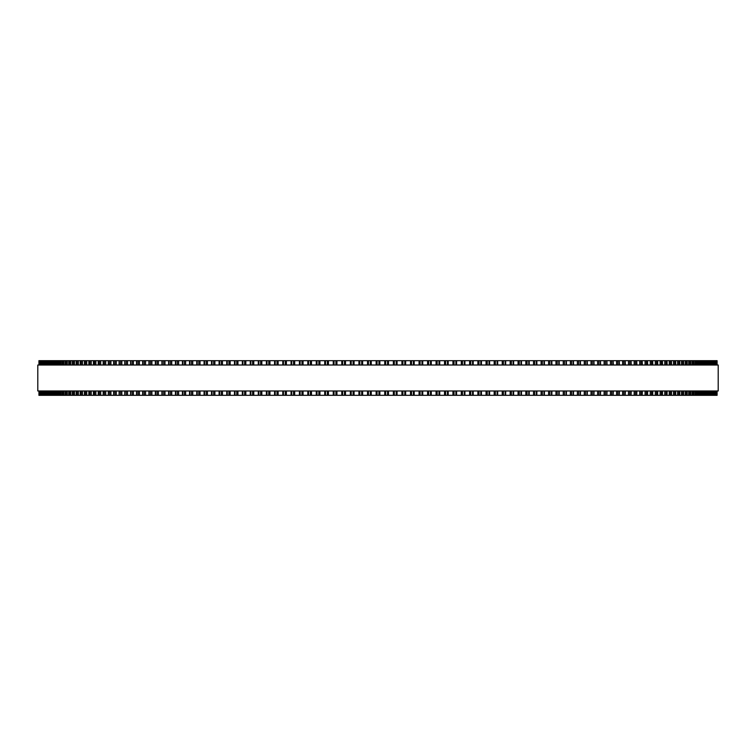 <?xml version="1.0" encoding="UTF-8"?>
<svg xmlns="http://www.w3.org/2000/svg" width="756" height="756" viewBox="0 0 756 756"><rect width="100%" height="100%" fill="white"/><g stroke="black" fill="none" stroke-linecap="round" stroke-linejoin="round"><path stroke-width="1.13" d="M717.094 395.312L717.094 390.984L717.094 395.312L291.069 395.312L291.088 390.984M717.094 360.688L717.094 365.016L717.094 360.688L291.069 360.688L291.088 365.016M291.069 390.984L291.069 395.312L266.386 395.312L266.424 390.984M291.069 365.016L291.069 360.688L266.386 360.688L266.424 365.016M266.386 390.984L266.386 395.312L258.287 395.312L258.344 390.984M266.386 365.016L266.386 360.688L258.287 360.688L258.344 365.016M258.287 390.984L258.287 395.312L250.274 395.312L250.33 390.984M258.287 365.016L258.287 360.688L250.274 360.688L250.33 365.016M250.274 390.984L250.274 395.312L242.345 395.312L242.411 390.984M250.274 365.016L250.274 360.688L242.345 360.688L242.411 365.016M242.345 390.984L242.345 395.312L234.492 395.312L234.568 390.984M242.345 365.016L242.345 360.688L234.492 360.688L234.568 365.016M234.492 390.984L234.492 395.312L226.828 395.312M234.492 365.016L234.492 360.688L226.828 360.688M226.743 390.984L226.743 395.312L219.183 395.312M226.743 365.016L226.743 360.688L219.183 360.688M219.089 390.984L219.089 395.312L211.633 395.312M219.089 365.016L219.089 360.688L211.633 360.688M211.529 390.984L211.529 395.312L204.196 395.312M211.529 365.016L211.529 360.688L204.196 360.688M204.082 390.984L204.082 395.312L196.872 395.312M204.082 365.016L204.082 360.688L196.872 360.688M196.749 390.984L196.749 395.312L189.671 395.312M196.749 365.016L196.749 360.688L189.671 360.688M189.529 390.984L189.529 395.312L182.583 395.312M189.529 365.016L189.529 360.688L182.583 360.688M182.432 390.984L182.432 395.312L175.628 395.312M182.432 365.016L182.432 360.688L175.628 360.688M175.458 390.984L175.458 395.312L168.796 395.312M175.458 365.016L175.458 360.688L168.796 360.688M168.626 390.984L168.626 395.312L162.105 395.312M168.626 365.016L168.626 360.688L162.105 360.688M161.916 390.984L161.916 395.312L155.556 395.312M161.916 365.016L161.916 360.688L155.556 360.688M155.349 390.984L155.349 395.312L130.561 395.312L130.807 390.984M155.349 365.016L155.349 360.688L130.561 360.688L130.807 365.016M130.561 390.984L130.561 395.312L124.749 395.312L124.976 390.984M130.561 365.016L130.561 360.688L124.749 360.688L124.976 365.016M124.749 390.984L124.749 395.312L119.108 395.312L119.316 390.984M124.749 365.016L124.749 360.688L119.108 360.688L119.316 365.016M119.108 390.984L119.108 395.312L113.627 395.312L113.825 390.984M119.108 365.016L119.108 360.688L113.627 360.688L113.825 365.016M113.627 390.984L113.627 395.312L108.316 395.312L108.505 390.984M113.627 365.016L113.627 360.688L108.316 360.688L108.505 365.016M108.316 390.984L108.316 395.312L103.185 395.312L103.355 390.984M108.316 365.016L108.316 360.688L103.185 360.688L103.355 365.016M103.185 390.984L103.185 395.312L98.223 395.312L98.384 390.984M103.185 365.016L103.185 360.688L98.223 360.688L98.384 365.016M98.223 390.984L98.223 395.312L93.451 395.312L93.593 390.984M98.223 365.016L98.223 360.688L93.451 360.688L93.593 365.016M93.451 390.984L93.451 395.312L88.858 395.312L88.991 390.984M93.451 365.016L93.451 360.688L88.858 360.688L88.991 365.016M88.858 390.984L88.858 395.312L84.455 395.312L84.578 390.984M88.858 365.016L88.858 360.688L84.455 360.688L84.578 365.016M84.455 390.984L84.455 395.312L80.231 395.312L80.344 390.984M84.455 365.016L84.455 360.688L80.231 360.688L80.344 365.016M80.231 390.984L80.231 395.312L76.205 395.312L76.309 390.984M80.231 365.016L80.231 360.688L76.205 360.688L76.309 365.016M76.205 390.984L76.205 395.312L72.378 395.312L72.472 390.984M76.205 365.016L76.205 360.688L72.378 360.688L72.472 365.016M72.378 390.984L72.378 395.312L68.749 395.312L68.824 390.984M72.378 365.016L72.378 360.688L68.749 360.688L68.824 365.016M68.749 390.984L68.749 395.312L65.309 395.312L65.385 390.984M68.749 365.016L68.749 360.688L65.309 360.688L65.385 365.016M65.309 390.984L65.309 395.312L62.077 395.312L62.143 390.984M65.309 365.016L65.309 360.688L62.077 360.688L62.143 365.016M62.077 390.984L62.077 395.312L59.053 395.312L59.11 390.984M62.077 365.016L62.077 360.688L59.053 360.688L59.11 365.016M59.053 390.984L59.053 395.312L56.227 395.312L56.275 390.984M59.053 365.016L59.053 360.688L56.227 360.688L56.275 365.016M56.227 390.984L56.227 395.312L53.619 395.312L53.657 390.984M56.227 365.016L56.227 360.688L53.619 360.688L53.657 365.016M53.619 390.984L53.619 395.312L51.21 395.312L51.247 390.984M53.619 365.016L53.619 360.688L51.21 360.688L51.247 365.016M51.21 390.984L51.21 395.312L49.017 395.312L49.045 390.984M51.21 365.016L51.21 360.688L49.017 360.688L49.045 365.016M49.017 390.984L49.017 395.312L47.033 395.312L47.052 390.984M49.017 365.016L49.017 360.688L47.033 360.688L47.052 365.016M47.033 390.984L47.033 395.312L39.189 395.312L39.199 390.984M47.033 365.016L47.033 360.688L39.189 360.688L39.199 365.016M39.189 365.016L38.906 360.688M39.189 390.984L38.906 395.312M717.057 360.688L717.057 365.016L717.057 360.688M717.057 395.312L717.057 390.984L717.057 395.312M716.801 365.016L716.801 360.688L716.811 365.016M716.801 390.984L716.801 395.312L716.811 390.984M716.338 360.688L716.338 365.016L716.338 360.688M716.338 395.312L716.338 390.984L716.338 395.312M715.648 360.688L715.648 365.016L715.648 360.688M715.648 395.312L715.648 390.984L715.648 395.312M714.741 360.688L714.741 365.016L714.751 360.688M714.741 395.312L714.741 390.984L714.751 395.312M713.617 360.688L713.617 365.016L713.626 360.688M713.617 395.312L713.617 390.984L713.626 395.312M712.275 360.688L712.275 365.016L712.284 360.688M712.275 395.312L712.275 390.984L712.284 395.312M710.716 360.688L710.716 365.016L710.735 360.688M710.716 395.312L710.716 390.984L710.735 395.312M708.948 365.016L708.948 360.688L708.967 365.016M708.948 390.984L708.948 395.312L708.967 390.984M706.954 365.016L706.954 360.688L706.983 365.016M706.954 390.984L706.954 395.312L706.983 390.984M704.753 365.016L704.753 360.688L704.79 365.016M704.753 390.984L704.753 395.312L704.79 390.984M702.343 365.016L702.343 360.688L702.381 365.016M702.343 390.984L702.343 395.312L702.381 390.984M699.725 365.016L699.725 360.688L699.772 365.016M699.725 390.984L699.725 395.312L699.772 390.984M696.89 365.016L696.89 360.688L696.947 365.016M696.89 390.984L696.89 395.312L696.947 390.984M693.857 365.016L693.857 360.688L693.923 365.016M693.857 390.984L693.857 395.312L693.923 390.984M690.615 365.016L690.615 360.688L690.691 365.016M690.615 390.984L690.615 395.312L690.691 390.984M687.176 365.016L687.176 360.688L687.251 365.016M687.176 390.984L687.176 395.312L687.251 390.984M683.528 365.016L683.528 360.688L683.622 365.016M683.528 390.984L683.528 395.312L683.622 390.984M679.691 365.016L679.691 360.688L679.795 365.016M679.691 390.984L679.691 395.312L679.795 390.984M675.656 365.016L675.656 360.688L675.769 365.016M675.656 390.984L675.656 395.312L675.769 390.984M671.423 365.016L671.423 360.688L671.545 365.016M671.423 390.984L671.423 395.312L671.545 390.984M667.009 365.016L667.009 360.688L667.142 365.016M667.009 390.984L667.009 395.312L667.142 390.984M662.407 365.016L662.407 360.688L662.549 365.016M662.407 390.984L662.407 395.312L662.549 390.984M657.616 365.016L657.616 360.688L657.777 365.016M657.616 390.984L657.616 395.312L657.777 390.984M652.645 365.016L652.645 360.688L652.815 365.016M652.645 390.984L652.645 395.312L652.815 390.984M647.495 365.016L647.495 360.688L647.684 365.016M647.495 390.984L647.495 395.312L647.684 390.984M642.175 365.016L642.175 360.688L642.373 365.016M642.175 390.984L642.175 395.312L642.373 390.984M636.684 365.016L636.684 360.688L636.892 365.016M636.684 390.984L636.684 395.312L636.892 390.984M631.024 365.016L631.024 360.688L631.251 365.016M631.024 390.984L631.024 395.312L631.251 390.984M625.193 365.016L625.193 360.688L625.439 365.016M625.193 390.984L625.193 395.312L625.439 390.984M619.211 365.016L619.211 360.688L619.476 365.016M619.211 390.984L619.211 395.312L619.476 390.984M613.116 360.688L613.352 365.016M613.116 395.312L613.352 390.984M606.851 360.688L607.077 365.016M606.851 395.312L607.077 390.984M600.444 360.688L600.651 365.016M600.444 395.312L600.651 390.984M593.895 360.688L594.084 365.016M593.895 395.312L594.084 390.984M587.204 360.688L587.374 365.016M587.204 395.312L587.374 390.984M580.372 360.688L580.542 365.016M580.372 395.312L580.542 390.984M573.417 360.688L573.568 365.016M573.417 395.312L573.568 390.984M566.329 360.688L566.471 365.016M566.329 395.312L566.471 390.984M559.128 360.688L559.251 365.016M559.128 395.312L559.251 390.984M551.804 360.688L551.918 365.016M551.804 395.312L551.918 390.984M544.367 360.688L544.471 365.016M544.367 395.312L544.471 390.984M536.817 360.688L536.911 365.016M536.817 395.312L536.911 390.984M529.172 360.688L529.257 365.016M529.172 395.312L529.257 390.984M521.432 365.016L521.432 360.688L521.508 365.016M521.432 390.984L521.432 395.312L521.508 390.984M513.589 365.016L513.589 360.688L513.655 365.016M513.589 390.984L513.589 395.312L513.655 390.984M505.669 365.016L505.669 360.688L505.726 365.016M505.669 390.984L505.669 395.312L505.726 390.984M497.656 365.016L497.656 360.688L497.713 365.016M497.656 390.984L497.656 395.312L497.713 390.984M489.576 365.016L489.576 360.688L489.614 365.016M489.576 390.984L489.576 395.312L489.614 390.984M481.421 360.688L481.421 365.016L481.449 360.688M481.421 395.312L481.421 390.984L481.449 395.312M473.19 360.688L473.19 365.016L473.218 360.688M473.19 395.312L473.19 390.984L473.218 395.312M464.912 365.016L464.912 360.688L464.931 365.016M464.912 390.984L464.912 395.312L464.931 390.984M456.567 360.688L456.567 365.016L456.586 360.688M456.567 395.312L456.567 390.984L456.586 395.312M448.176 360.688L448.176 365.016L448.185 360.688M448.176 395.312L448.176 390.984L448.185 395.312M439.737 360.688L439.737 365.016L439.746 360.688M439.737 395.312L439.737 390.984L439.746 395.312M431.26 360.688L431.26 365.016L431.26 360.688M431.26 395.312L431.26 390.984L431.26 395.312M422.746 360.688L422.746 365.016L422.746 360.688M422.746 395.312L422.746 390.984L422.746 395.312M414.203 360.688L414.203 365.016L414.203 360.688M414.203 395.312L414.203 390.984L414.203 395.312M405.641 360.688L405.641 365.016L405.641 360.688M405.641 395.312L405.641 390.984L405.641 395.312M397.051 360.688L397.051 365.016L397.051 360.688M397.051 395.312L397.051 390.984L397.051 395.312M718.2 365.016L37.8 365.016L37.8 390.984L718.2 390.984L718.2 365.016M376.148 395.312L376.148 390.984M376.148 365.016L376.148 360.688M371.253 395.312L371.253 390.984M371.253 365.016L371.253 360.688M370.327 395.312L370.327 390.984M370.327 365.016L370.327 360.688M368.427 395.312L368.427 390.984M368.427 365.016L368.427 360.688M367.539 395.312L367.539 390.984L367.539 395.312M367.539 365.016L367.539 360.688L367.539 365.016M362.653 395.312L362.653 390.984M362.653 365.016L362.653 360.688M361.708 395.312L361.708 390.984M361.708 365.016L361.708 360.688M359.809 395.312L359.809 390.984M359.809 365.016L359.809 360.688M358.949 395.312L358.949 390.984L358.949 395.312M358.949 365.016L358.949 360.688L358.949 365.016M354.063 395.312L354.063 390.984M354.063 365.016L354.063 360.688M353.099 395.312L353.099 390.984M353.099 365.016L353.099 360.688M351.2 395.312L351.2 390.984M351.2 365.016L351.2 360.688M350.359 395.312L350.359 390.984L350.359 395.312M350.359 365.016L350.359 360.688L350.359 365.016M345.492 395.312L345.492 390.984M345.492 365.016L345.492 360.688M344.5 395.312L344.5 390.984M344.5 365.016L344.5 360.688M342.61 395.312L342.61 390.984M342.61 365.016L342.61 360.688M341.797 395.312L341.797 390.984L341.797 395.312M341.797 365.016L341.797 360.688L341.797 365.016M336.94 395.312L336.94 390.984M336.94 365.016L336.94 360.688M335.929 395.312L335.929 390.984M335.929 365.016L335.929 360.688M334.039 395.312L334.039 390.984M334.039 365.016L334.039 360.688M333.254 395.312L333.254 390.984L333.254 395.312M333.254 365.016L333.254 360.688L333.254 365.016M328.416 395.312L328.416 390.984M328.416 365.016L328.416 360.688M327.386 395.312L327.386 390.984M327.386 365.016L327.386 360.688M325.505 395.312L325.505 390.984M325.505 365.016L325.505 360.688M324.74 395.312L324.74 390.984L324.74 395.312M324.74 365.016L324.74 360.688L324.74 365.016M319.92 395.312L319.92 390.984M319.92 365.016L319.92 360.688M318.871 395.312L318.871 390.984M318.871 365.016L318.871 360.688M317 395.312L317 390.984M317 365.016L317 360.688M316.263 395.312L316.263 390.984L316.254 395.312M316.263 365.016L316.263 360.688L316.254 365.016M311.463 395.312L311.463 390.984M311.463 365.016L311.463 360.688M310.395 395.312L310.395 390.984M310.395 365.016L310.395 360.688M308.533 395.312L308.533 390.984M308.533 365.016L308.533 360.688M307.824 395.312L307.824 390.984L307.815 395.312M307.824 365.016L307.824 360.688L307.815 365.016M303.052 395.312L303.052 390.984M303.052 365.016L303.052 360.688M301.965 395.312L301.965 390.984M301.965 365.016L301.965 360.688M300.113 395.312L300.113 390.984M300.113 365.016L300.113 360.688M299.433 395.312L299.433 390.984L299.414 395.312M299.433 365.016L299.433 360.688L299.414 365.016M294.689 395.312L294.689 390.984M294.689 365.016L294.689 360.688M293.583 395.312L293.583 390.984M293.583 365.016L293.583 360.688M291.75 395.312L291.75 390.984M291.75 365.016L291.75 360.688M286.373 395.312L286.373 390.984M286.373 365.016L286.373 360.688M285.258 395.312L285.258 390.984M285.258 365.016L285.258 360.688M283.434 395.312L283.434 390.984M283.434 365.016L283.434 360.688M282.81 395.312L282.81 390.984L282.782 395.312M282.81 365.016L282.81 360.688L282.782 365.016M278.123 395.312L278.123 390.984M278.123 365.016L278.123 360.688M276.998 395.312L276.998 390.984M276.998 365.016L276.998 360.688M275.184 395.312L275.184 390.984M275.184 365.016L275.184 360.688M274.579 395.312L274.579 390.984L274.551 395.312M274.579 365.016L274.579 360.688L274.551 365.016M269.939 395.312L269.939 390.984M269.939 365.016L269.939 360.688M268.796 395.312L268.796 390.984M268.796 365.016L268.796 360.688M266.991 395.312L266.991 390.984M266.991 365.016L266.991 360.688M261.822 395.312L261.822 390.984M261.822 365.016L261.822 360.688M260.659 395.312L260.659 390.984M260.659 365.016L260.659 360.688M258.883 395.312L258.883 390.984M258.883 365.016L258.883 360.688M253.78 395.312L253.78 390.984M253.78 365.016L253.78 360.688M252.608 395.312L252.608 390.984M252.608 365.016L252.608 360.688M250.841 395.312L250.841 390.984M250.841 365.016L250.841 360.688M245.823 395.312L245.823 390.984M245.823 365.016L245.823 360.688M244.632 395.312L244.632 390.984M244.632 365.016L244.632 360.688M242.893 395.312L242.893 390.984M242.893 365.016L242.893 360.688M237.942 395.312L237.942 390.984M237.942 365.016L237.942 360.688M236.751 395.312L236.751 390.984M236.751 365.016L236.751 360.688M235.021 395.312L235.021 390.984M235.021 365.016L235.021 360.688M230.155 395.312L230.155 390.984M230.155 365.016L230.155 360.688M228.955 395.312L228.955 390.984M228.955 365.016L228.955 360.688M227.244 395.312L227.244 390.984M227.244 365.016L227.244 360.688M222.472 395.312L222.472 390.984M222.472 365.016L222.472 360.688M221.253 395.312L221.253 390.984M221.253 365.016L221.253 360.688M219.571 395.312L219.571 390.984M219.571 365.016L219.571 360.688M214.884 395.312L214.884 390.984M214.884 365.016L214.884 360.688M213.655 395.312L213.655 390.984M213.655 365.016L213.655 360.688M211.992 395.312L211.992 390.984M211.992 365.016L211.992 360.688M207.399 395.312L207.399 390.984M207.399 365.016L207.399 360.688M206.161 395.312L206.161 390.984M206.161 365.016L206.161 360.688M204.526 395.312L204.526 390.984M204.526 365.016L204.526 360.688M200.028 395.312L200.028 390.984M200.028 365.016L200.028 360.688M198.79 395.312L198.79 390.984M198.79 365.016L198.79 360.688M197.174 395.312L197.174 390.984M197.174 365.016L197.174 360.688M192.761 395.312L192.761 390.984M192.761 365.016L192.761 360.688M191.523 395.312L191.523 390.984M191.523 365.016L191.523 360.688M189.936 395.312L189.936 390.984M189.936 365.016L189.936 360.688M185.626 395.312L185.626 390.984M185.626 365.016L185.626 360.688M184.379 395.312L184.379 390.984M184.379 365.016L184.379 360.688M182.82 395.312L182.82 390.984M182.82 365.016L182.82 360.688M178.614 395.312L178.614 390.984M178.614 365.016L178.614 360.688M177.358 395.312L177.358 390.984M177.358 365.016L177.358 360.688M175.827 395.312L175.827 390.984M175.827 365.016L175.827 360.688M171.735 395.312L171.735 390.984M171.735 365.016L171.735 360.688M170.469 395.312L170.469 390.984M170.469 365.016L170.469 360.688M168.966 395.312L168.966 390.984M168.966 365.016L168.966 360.688M164.978 395.312L164.978 390.984M164.978 365.016L164.978 360.688M163.721 395.312L163.721 390.984M163.721 365.016L163.721 360.688M162.247 395.312L162.247 390.984M162.247 365.016L162.247 360.688M158.363 395.312L158.363 390.984M158.363 365.016L158.363 360.688M157.106 395.312L157.106 390.984M157.106 365.016L157.106 360.688M155.66 395.312L155.66 390.984M155.66 365.016L155.66 360.688M151.899 395.312L151.899 390.984M151.899 365.016L151.899 360.688M150.633 395.312L150.633 390.984M150.633 365.016L150.633 360.688M149.225 395.312L149.225 390.984M149.225 365.016L149.225 360.688M145.568 395.312L145.568 390.984M145.568 365.016L145.568 360.688M144.301 395.312L144.301 390.984M144.301 365.016L144.301 360.688M142.931 395.312L142.931 390.984M142.931 365.016L142.931 360.688M139.397 395.312L139.397 390.984M139.397 365.016L139.397 360.688M138.131 395.312L138.131 390.984M138.131 365.016L138.131 360.688M136.789 395.312L136.789 390.984M136.789 365.016L136.789 360.688M133.377 395.312L133.377 390.984M133.377 365.016L133.377 360.688M132.111 395.312L132.111 390.984M132.111 365.016L132.111 360.688M127.518 395.312L127.518 390.984M127.518 365.016L127.518 360.688M126.252 395.312L126.252 390.984M126.252 365.016L126.252 360.688M121.82 395.312L121.82 390.984M121.82 365.016L121.82 360.688M120.554 395.312L120.554 390.984M120.554 365.016L120.554 360.688M116.282 395.312L116.282 390.984M116.282 365.016L116.282 360.688M115.025 395.312L115.025 390.984M115.025 365.016L115.025 360.688M110.915 395.312L110.915 390.984M110.915 365.016L110.915 360.688M109.667 395.312L109.667 390.984M109.667 365.016L109.667 360.688M105.727 395.312L105.727 390.984M105.727 365.016L105.727 360.688M104.479 395.312L104.479 390.984M104.479 365.016L104.479 360.688M100.709 395.312L100.709 390.984M100.709 365.016L100.709 360.688M99.471 395.312L99.471 390.984M99.471 365.016L99.471 360.688M95.87 395.312L95.87 390.984M95.87 365.016L95.87 360.688M94.642 395.312L94.642 390.984M94.642 365.016L94.642 360.688M91.221 395.312L91.221 390.984M91.221 365.016L91.221 360.688M89.992 395.312L89.992 390.984M89.992 365.016L89.992 360.688M86.751 395.312L86.751 390.984M86.751 365.016L86.751 360.688M85.532 395.312L85.532 390.984M85.532 365.016L85.532 360.688M82.47 395.312L82.47 390.984M82.47 365.016L82.47 360.688M81.261 395.312L81.261 390.984M81.261 365.016L81.261 360.688M78.388 395.312L78.388 390.984M78.388 365.016L78.388 360.688M77.178 395.312L77.178 390.984M77.178 365.016L77.178 360.688M74.494 395.312L74.494 390.984M74.494 365.016L74.494 360.688M73.304 395.312L73.304 390.984M73.304 365.016L73.304 360.688M70.79 395.312L70.79 390.984M70.79 365.016L70.79 360.688M69.609 395.312L69.609 390.984M69.609 365.016L69.609 360.688M67.293 395.312L67.293 390.984M67.293 365.016L67.293 360.688M66.122 395.312L66.122 390.984M66.122 365.016L66.122 360.688M63.995 395.312L63.995 390.984M63.995 365.016L63.995 360.688M62.842 395.312L62.842 390.984M62.842 365.016L62.842 360.688M60.905 395.312L60.905 390.984M60.905 365.016L60.905 360.688M59.762 395.312L59.762 390.984M59.762 365.016L59.762 360.688M58.014 395.312L58.014 390.984M58.014 365.016L58.014 360.688M56.88 395.312L56.88 390.984M56.88 365.016L56.88 360.688M55.33 395.312L55.33 390.984M55.33 365.016L55.33 360.688M54.215 395.312L54.215 390.984M54.215 365.016L54.215 360.688M52.854 395.312L52.854 390.984M52.854 365.016L52.854 360.688M51.758 395.312L51.758 390.984M51.758 365.016L51.758 360.688M50.595 395.312L50.595 390.984M50.595 365.016L50.595 360.688M49.509 395.312L49.509 390.984M49.509 365.016L49.509 360.688M48.535 395.312L48.535 390.984M48.535 365.016L48.535 360.688M47.477 395.312L47.477 390.984M47.477 365.016L47.477 360.688M46.702 395.312L46.702 390.984M46.702 365.016L46.702 360.688M45.653 395.312L45.653 390.984M45.653 365.016L45.653 360.688M45.284 395.312L45.284 390.984L45.265 395.312M45.284 365.016L45.284 360.688L45.265 365.016M45.077 395.312L45.077 390.984M45.077 365.016L45.077 360.688M44.046 395.312L44.046 390.984M44.046 365.016L44.046 360.688M43.725 395.312L43.725 390.984L43.716 395.312M43.725 365.016L43.725 360.688L43.716 365.016M43.668 395.312L43.668 390.984M43.668 365.016L43.668 360.688M42.657 395.312L42.657 390.984M42.657 365.016L42.657 360.688M42.383 395.312L42.383 390.984L42.374 395.312M42.383 365.016L42.383 360.688L42.374 365.016M41.485 395.312L41.485 390.984M41.485 365.016L41.485 360.688M41.259 395.312L41.259 390.984L41.249 395.312M41.259 365.016L41.259 360.688L41.249 365.016M40.531 395.312L40.531 390.984M40.531 365.016L40.531 360.688M40.352 395.312L40.352 390.984L40.352 395.312M40.352 365.016L40.352 360.688L40.352 365.016M39.794 395.312L39.794 390.984M39.794 365.016L39.794 360.688M39.662 395.312L39.662 390.984L39.662 395.312M39.662 365.016L39.662 360.688L39.662 365.016M39.274 395.312L39.274 390.984M39.274 365.016L39.274 360.688M38.981 395.312L38.981 390.984M38.981 365.016L38.981 360.688M38.943 395.312L38.943 390.984L38.943 395.312M38.943 365.016L38.943 360.688L38.943 365.016M717.019 395.312L717.019 390.984M717.019 365.016L717.019 360.688M716.726 395.312L716.726 390.984M716.726 365.016L716.726 360.688M716.206 395.312L716.206 390.984M716.206 365.016L716.206 360.688M715.469 395.312L715.469 390.984M715.469 365.016L715.469 360.688M714.514 395.312L714.514 390.984M714.514 365.016L714.514 360.688M713.343 395.312L713.343 390.984M713.343 365.016L713.343 360.688M712.332 395.312L712.332 390.984M712.332 365.016L712.332 360.688M711.954 395.312L711.954 390.984M711.954 365.016L711.954 360.688M710.923 395.312L710.923 390.984M710.923 365.016L710.923 360.688M710.347 395.312L710.347 390.984M710.347 365.016L710.347 360.688M709.298 395.312L709.298 390.984M709.298 365.016L709.298 360.688M708.523 395.312L708.523 390.984M708.523 365.016L708.523 360.688M707.465 395.312L707.465 390.984M707.465 365.016L707.465 360.688M706.491 395.312L706.491 390.984M706.491 365.016L706.491 360.688M705.405 395.312L705.405 390.984M705.405 365.016L705.405 360.688M704.242 395.312L704.242 390.984M704.242 365.016L704.242 360.688M703.146 395.312L703.146 390.984M703.146 365.016L703.146 360.688M701.785 395.312L701.785 390.984M701.785 365.016L701.785 360.688M700.67 395.312L700.67 390.984M700.67 365.016L700.67 360.688M699.12 395.312L699.12 390.984M699.12 365.016L699.12 360.688M697.986 395.312L697.986 390.984M697.986 365.016L697.986 360.688M696.238 395.312L696.238 390.984M696.238 365.016L696.238 360.688M695.095 395.312L695.095 390.984M695.095 365.016L695.095 360.688M693.157 395.312L693.157 390.984M693.157 365.016L693.157 360.688M692.005 395.312L692.005 390.984M692.005 365.016L692.005 360.688M689.878 395.312L689.878 390.984M689.878 365.016L689.878 360.688M688.707 395.312L688.707 390.984M688.707 365.016L688.707 360.688M686.391 395.312L686.391 390.984M686.391 365.016L686.391 360.688M685.21 395.312L685.21 390.984M685.21 365.016L685.21 360.688M682.696 395.312L682.696 390.984M682.696 365.016L682.696 360.688M681.506 395.312L681.506 390.984M681.506 365.016L681.506 360.688M678.822 395.312L678.822 390.984M678.822 365.016L678.822 360.688M677.612 395.312L677.612 390.984M677.612 365.016L677.612 360.688M674.739 395.312L674.739 390.984M674.739 365.016L674.739 360.688M673.53 395.312L673.53 390.984M673.53 365.016L673.53 360.688M670.468 395.312L670.468 390.984M670.468 365.016L670.468 360.688M669.249 395.312L669.249 390.984M669.249 365.016L669.249 360.688M666.008 395.312L666.008 390.984M666.008 365.016L666.008 360.688M664.779 395.312L664.779 390.984M664.779 365.016L664.779 360.688M661.358 395.312L661.358 390.984M661.358 365.016L661.358 360.688M660.13 395.312L660.13 390.984M660.13 365.016L660.13 360.688M656.529 395.312L656.529 390.984M656.529 365.016L656.529 360.688M655.291 395.312L655.291 390.984M655.291 365.016L655.291 360.688M651.521 395.312L651.521 390.984M651.521 365.016L651.521 360.688M650.273 395.312L650.273 390.984M650.273 365.016L650.273 360.688M646.333 395.312L646.333 390.984M646.333 365.016L646.333 360.688M645.085 395.312L645.085 390.984M645.085 365.016L645.085 360.688M640.975 395.312L640.975 390.984M640.975 365.016L640.975 360.688M639.718 395.312L639.718 390.984M639.718 365.016L639.718 360.688M635.446 395.312L635.446 390.984M635.446 365.016L635.446 360.688M634.18 395.312L634.18 390.984M634.18 365.016L634.18 360.688M629.748 395.312L629.748 390.984M629.748 365.016L629.748 360.688M628.482 395.312L628.482 390.984M628.482 365.016L628.482 360.688M623.889 395.312L623.889 390.984M623.889 365.016L623.889 360.688M622.623 395.312L622.623 390.984M622.623 365.016L622.623 360.688M617.869 395.312L617.869 390.984M617.869 365.016L617.869 360.688M616.603 395.312L616.603 390.984M616.603 365.016L616.603 360.688M613.069 395.312L613.069 390.984M613.069 365.016L613.069 360.688M611.698 395.312L611.698 390.984M611.698 365.016L611.698 360.688M610.432 395.312L610.432 390.984M610.432 365.016L610.432 360.688M606.775 395.312L606.775 390.984M606.775 365.016L606.775 360.688M605.367 395.312L605.367 390.984M605.367 365.016L605.367 360.688M604.101 395.312L604.101 390.984M604.101 365.016L604.101 360.688M600.34 395.312L600.34 390.984M600.34 365.016L600.34 360.688M598.894 395.312L598.894 390.984M598.894 365.016L598.894 360.688M597.637 395.312L597.637 390.984M597.637 365.016L597.637 360.688M593.753 395.312L593.753 390.984M593.753 365.016L593.753 360.688M592.279 395.312L592.279 390.984M592.279 365.016L592.279 360.688M591.022 395.312L591.022 390.984M591.022 365.016L591.022 360.688M587.034 395.312L587.034 390.984M587.034 365.016L587.034 360.688M585.531 395.312L585.531 390.984M585.531 365.016L585.531 360.688M584.265 395.312L584.265 390.984M584.265 365.016L584.265 360.688M580.173 395.312L580.173 390.984M580.173 365.016L580.173 360.688M578.642 395.312L578.642 390.984M578.642 365.016L578.642 360.688M577.386 395.312L577.386 390.984M577.386 365.016L577.386 360.688M573.18 395.312L573.18 390.984M573.18 365.016L573.18 360.688M571.621 395.312L571.621 390.984M571.621 365.016L571.621 360.688M570.374 395.312L570.374 390.984M570.374 365.016L570.374 360.688M566.064 395.312L566.064 390.984M566.064 365.016L566.064 360.688M564.477 395.312L564.477 390.984M564.477 365.016L564.477 360.688M563.239 395.312L563.239 390.984M563.239 365.016L563.239 360.688M558.826 395.312L558.826 390.984M558.826 365.016L558.826 360.688M557.21 395.312L557.21 390.984M557.21 365.016L557.21 360.688M555.972 395.312L555.972 390.984M555.972 365.016L555.972 360.688M551.474 395.312L551.474 390.984M551.474 365.016L551.474 360.688M549.839 395.312L549.839 390.984M549.839 365.016L549.839 360.688M548.601 395.312L548.601 390.984M548.601 365.016L548.601 360.688M544.008 395.312L544.008 390.984M544.008 365.016L544.008 360.688M542.345 395.312L542.345 390.984M542.345 365.016L542.345 360.688M541.116 395.312L541.116 390.984M541.116 365.016L541.116 360.688M536.429 395.312L536.429 390.984M536.429 365.016L536.429 360.688M534.747 395.312L534.747 390.984M534.747 365.016L534.747 360.688M533.528 395.312L533.528 390.984M533.528 365.016L533.528 360.688M528.756 395.312L528.756 390.984M528.756 365.016L528.756 360.688M527.045 395.312L527.045 390.984M527.045 365.016L527.045 360.688M525.845 395.312L525.845 390.984M525.845 365.016L525.845 360.688M520.978 395.312L520.978 390.984M520.978 365.016L520.978 360.688M519.249 395.312L519.249 390.984M519.249 365.016L519.249 360.688M518.058 395.312L518.058 390.984M518.058 365.016L518.058 360.688M513.107 395.312L513.107 390.984M513.107 365.016L513.107 360.688M511.368 395.312L511.368 390.984M511.368 365.016L511.368 360.688M510.177 395.312L510.177 390.984M510.177 365.016L510.177 360.688M505.159 395.312L505.159 390.984M505.159 365.016L505.159 360.688M503.392 395.312L503.392 390.984M503.392 365.016L503.392 360.688M502.22 395.312L502.22 390.984M502.22 365.016L502.22 360.688M497.117 395.312L497.117 390.984M497.117 365.016L497.117 360.688M495.341 395.312L495.341 390.984M495.341 365.016L495.341 360.688M494.178 395.312L494.178 390.984M494.178 365.016L494.178 360.688M489.009 395.312L489.009 390.984M489.009 365.016L489.009 360.688M487.204 395.312L487.204 390.984M487.204 365.016L487.204 360.688M486.061 395.312L486.061 390.984M486.061 365.016L486.061 360.688M480.816 395.312L480.816 390.984M480.816 365.016L480.816 360.688M479.002 395.312L479.002 390.984M479.002 365.016L479.002 360.688M477.877 395.312L477.877 390.984M477.877 365.016L477.877 360.688M472.566 395.312L472.566 390.984M472.566 365.016L472.566 360.688M470.742 395.312L470.742 390.984M470.742 365.016L470.742 360.688M469.627 395.312L469.627 390.984M469.627 365.016L469.627 360.688M464.25 395.312L464.25 390.984M464.25 365.016L464.25 360.688M462.417 395.312L462.417 390.984M462.417 365.016L462.417 360.688M461.311 395.312L461.311 390.984M461.311 365.016L461.311 360.688M455.887 395.312L455.887 390.984M455.887 365.016L455.887 360.688M454.035 395.312L454.035 390.984M454.035 365.016L454.035 360.688M452.948 395.312L452.948 390.984M452.948 365.016L452.948 360.688M447.467 395.312L447.467 390.984M447.467 365.016L447.467 360.688M445.605 395.312L445.605 390.984M445.605 365.016L445.605 360.688M444.537 395.312L444.537 390.984M444.537 365.016L444.537 360.688M439 395.312L439 390.984M439 365.016L439 360.688M437.129 395.312L437.129 390.984M437.129 365.016L437.129 360.688M436.08 395.312L436.08 390.984M436.08 365.016L436.08 360.688M430.495 395.312L430.495 390.984M430.495 365.016L430.495 360.688M428.614 395.312L428.614 390.984M428.614 365.016L428.614 360.688M427.584 395.312L427.584 390.984M427.584 365.016L427.584 360.688M421.961 395.312L421.961 390.984M421.961 365.016L421.961 360.688M420.071 395.312L420.071 390.984M420.071 365.016L420.071 360.688M419.06 395.312L419.06 390.984M419.06 365.016L419.06 360.688M413.39 395.312L413.39 390.984M413.39 365.016L413.39 360.688M411.5 395.312L411.5 390.984M411.5 365.016L411.5 360.688M410.508 395.312L410.508 390.984M410.508 365.016L410.508 360.688M404.8 395.312L404.8 390.984M404.8 365.016L404.8 360.688M402.901 395.312L402.901 390.984M402.901 365.016L402.901 360.688M401.937 395.312L401.937 390.984M401.937 365.016L401.937 360.688M396.191 395.312L396.191 390.984M396.191 365.016L396.191 360.688M394.292 395.312L394.292 390.984M394.292 365.016L394.292 360.688M393.347 395.312L393.347 390.984M393.347 365.016L393.347 360.688M388.461 395.312L388.461 390.984L388.461 395.312M388.461 365.016L388.461 360.688L388.461 365.016M387.573 395.312L387.573 390.984M387.573 365.016L387.573 360.688M385.673 395.312L385.673 390.984M385.673 365.016L385.673 360.688M384.747 395.312L384.747 390.984M384.747 365.016L384.747 360.688M379.852 395.312L379.852 390.984M379.852 365.016L379.852 360.688M378.954 395.312L378.954 390.984M378.954 365.016L378.954 360.688M377.046 395.312L377.046 390.984M377.046 365.016L377.046 360.688M148.923 395.312L148.923 390.984M148.923 365.016L148.923 360.688M142.648 395.312L142.648 390.984M142.648 365.016L142.648 360.688M136.524 395.312L136.524 390.984M136.524 365.016L136.524 360.688"/></g></svg>
